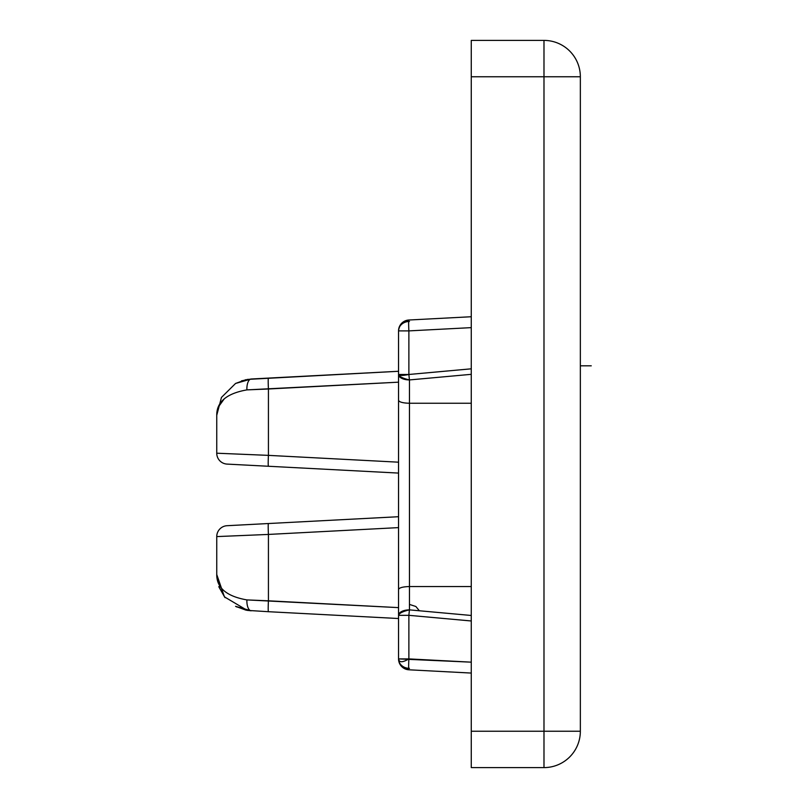 <?xml version="1.0" encoding="UTF-8"?>
<svg xmlns="http://www.w3.org/2000/svg" width="808" height="808" viewBox="0 0 808 808"><rect width="100%" height="100%" fill="white"/><g stroke="black" fill="none" stroke-linecap="round" stroke-linejoin="round"><path stroke-width="1.21" d="M224.159 398.98L218.695 406.535M218.584 406.788L216.746 415.312C216.605 401.94 226.654 393.466 246.894 389.89A10.908 4.868 -93 0 1 251.207 379.002L235.562 383.457L221.442 397.435L216.746 415.312L216.746 453.207A10.908 10.908 0 0 0 227.078 464.095A10.908 10.908 0 0 1 216.746 453.207L268.428 455.369L216.746 453.207L216.746 415.312C216.605 401.94 226.654 393.466 246.894 389.89L268.428 388.991A10.908 0.566 -93 0 1 268.428 378.094L251.207 379.002A10.908 4.868 87 0 0 246.894 389.89L398.546 382.174L268.428 388.991L268.428 455.369A10.908 0.566 93 0 0 268.428 466.267A10.908 0.566 -87 0 1 268.428 455.369L268.428 388.991A10.908 0.566 87 0 1 268.428 378.094L398.546 371.276L247.208 379.427M236.431 606.808L251.207 610.798A10.908 4.868 -87 0 1 246.894 599.91C226.664 596.344 216.615 587.87 216.746 574.488L224.442 596.86L247.208 610.373L268.428 611.707A10.908 0.566 -87 0 1 268.428 600.809L246.894 599.91A10.908 4.868 93 0 0 251.207 610.798L235.562 606.343L246.026 610.161M225.089 597.668L218.817 586.578M471.266 731.24L471.266 40.4L543.986 40.4L471.266 40.4L471.266 731.24L543.986 731.24L543.986 76.76L471.266 76.76L543.986 76.76L543.986 40.4A36.36 36.36 0 0 1 580.346 76.76A36.36 36.36 0 0 0 543.986 40.4L543.986 76.76L580.346 76.76L543.986 76.76L543.986 731.24L471.266 731.24L471.266 767.6L471.266 731.24M543.986 767.6L471.266 767.6L543.986 767.6L543.986 731.24L580.346 731.24L580.346 76.76L580.346 731.24A36.36 36.36 0 0 1 543.986 767.6A36.36 36.36 0 0 0 580.346 731.24L543.986 731.24L543.986 767.6M409.454 586.547C402.879 586.729 399.243 587.709 398.546 589.466L398.546 615.322A10.908 5.454 0 0 1 409.454 609.868L409.454 403.253C402.879 403.071 399.243 402.091 398.546 400.334L398.546 589.466C399.243 587.709 402.879 586.729 409.454 586.547L471.266 586.547L409.454 586.547L409.454 379.932A10.908 5.454 180 0 1 398.546 374.478L398.546 400.334C399.243 402.091 402.879 403.071 409.454 403.253L471.266 403.253L409.454 403.253L409.454 379.932L471.266 374.326L409.454 379.932A10.908 0.566 84.8 0 1 408.878 374.478L398.546 374.478L408.878 374.478L408.878 330.896L398.546 330.896L398.546 374.478L398.546 330.896A10.908 10.908 0 0 1 408.878 320.008A10.908 10.908 0 0 0 398.546 330.896A10.908 9.444 180 0 1 408.676 321.473M409.454 609.868A10.908 0.566 95.2 0 0 408.878 615.322L408.878 658.904A10.908 0.566 93 0 0 408.878 669.792L471.266 673.064L471.266 662.166L398.546 658.904L398.546 615.322C399.202 613.221 402.839 611.404 409.454 609.868L471.266 615.474L409.454 609.868A10.908 5.454 180 0 0 398.546 615.322L398.546 658.904L408.878 658.904L408.878 615.322L398.546 615.322L398.546 374.478C399.132 375.74 402.576 375.74 408.878 374.478L471.266 368.822L408.878 374.478L408.878 330.896L471.266 327.634L471.266 316.736L408.878 320.008A10.908 0.566 87 0 0 408.878 330.896L471.266 327.634L471.266 316.736L408.878 320.008C402.576 321.685 399.132 325.311 398.546 330.896C399.202 324.584 402.839 321.433 409.454 321.453M408.878 669.792A10.908 10.908 0 0 1 398.546 658.904C399.132 662.651 402.576 662.651 408.878 658.904L471.266 662.166L471.266 673.064L408.878 669.792A10.908 10.908 0 0 1 398.546 658.904C399.112 664.782 402.515 668.277 408.757 669.398M408.676 668.327A10.908 9.444 0 0 1 398.546 658.904C399.202 665.216 402.839 668.367 409.454 668.347M408.878 615.322L471.266 620.978L408.878 615.322M218.392 582.558L216.746 574.488L216.746 536.593L268.428 534.431L216.746 536.593A10.908 10.908 0 0 1 227.078 525.705A10.908 10.908 0 0 0 216.746 536.593L216.746 574.488C216.615 587.87 226.664 596.344 246.894 599.91L398.546 607.626L268.428 600.809A10.908 0.566 93 0 0 268.428 611.707L398.546 618.524L268.428 611.707M268.428 534.431A10.908 0.566 -93 0 1 268.428 523.534L227.078 525.705L268.428 523.534A10.908 0.566 87 0 0 268.428 534.431L398.546 527.614L268.428 534.431L268.428 600.809L268.428 534.431M398.546 516.716L268.428 523.534L398.546 516.716M227.078 464.095L398.546 473.084L227.078 464.095M398.546 462.186L268.428 455.369L398.546 462.186M241.531 380.841L251.207 379.002M219.029 587.184L224.755 597.253M398.546 374.478C399.202 376.579 402.839 378.397 409.454 379.932M235.562 383.457L246.026 379.639M580.346 365.822L591.254 365.822M419.362 610.767L415.868 606.495L409.454 604.414M251.207 610.798L246.844 610.303"/></g></svg>

